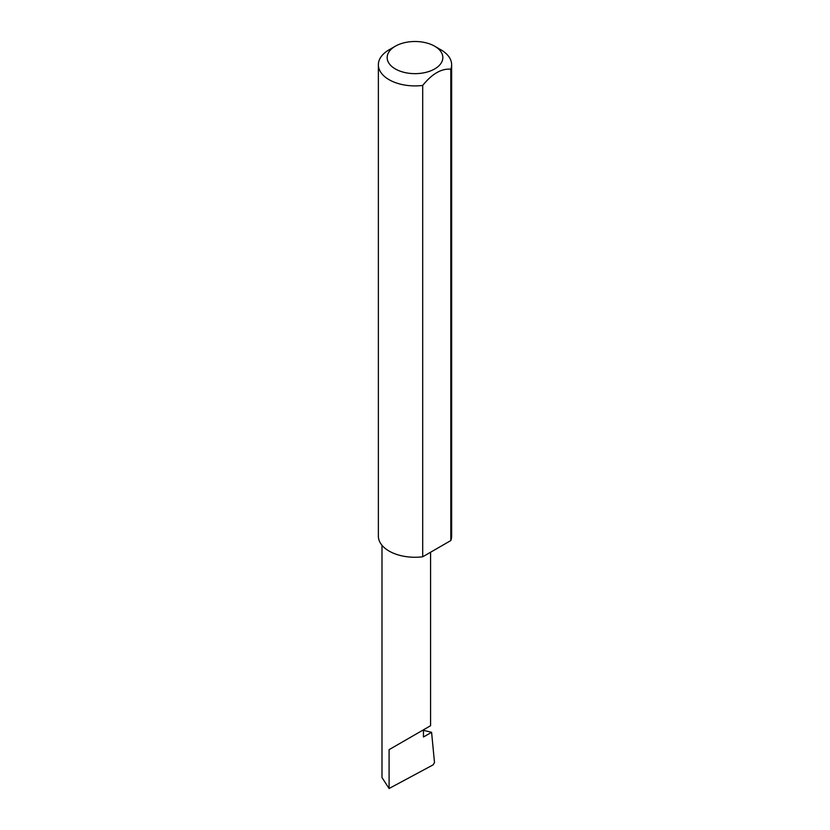 <?xml version="1.0" encoding="UTF-8"?>
<svg xmlns="http://www.w3.org/2000/svg" width="830" height="830" viewBox="0 0 830 830"><rect width="100%" height="100%" fill="white"/><g stroke="black" fill="none" stroke-linecap="round" stroke-linejoin="round"><path stroke-width="1.25" d="M423.456 730.317L431.59 732.299L423.456 736.999L423.456 729.829L430.573 725.721L430.573 552.251M423.456 729.829C429.172 726.53 435.937 722.619 423.456 729.829L389.094 749.656L423.456 729.829M395.319 68.942A27.836 16.071 0 0 0 434.681 68.942A27.836 16.071 0 0 0 434.681 46.21L440.906 49.8A36.634 21.144 180 0 1 451.634 64.75A36.634 21.144 180 0 1 450.815 69.201C441.446 68.402 432.077 73.808 422.709 85.428A36.634 21.144 180 0 1 389.094 79.701A36.634 21.144 180 0 1 378.366 64.75A36.634 21.144 180 0 1 389.094 49.8L395.319 46.21A27.836 16.071 0 0 0 395.319 68.942M422.709 85.428L422.709 556.785A36.634 21.144 180 0 1 389.094 551.068A36.634 21.144 180 0 1 378.366 536.107L378.366 64.75M431.59 732.299L434.495 762.521L433.187 764.824L389.094 788.5L381.987 777.554L381.987 545.269M389.094 788.5L389.094 749.656M450.815 69.201L450.815 540.558A36.634 21.144 180 0 0 451.634 536.107L451.634 64.75M422.709 556.785L450.815 540.558M440.906 49.8L434.681 46.21A27.836 16.071 0 0 0 395.319 46.21"/></g></svg>
